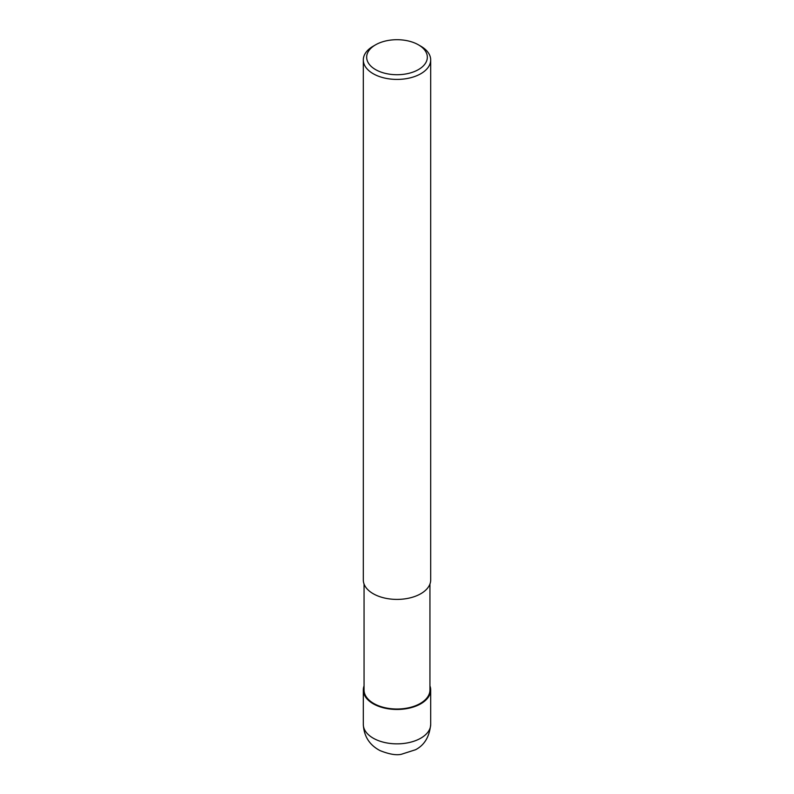 <?xml version="1.0" encoding="UTF-8"?>
<svg xmlns="http://www.w3.org/2000/svg" width="794" height="794" viewBox="0 0 794 794"><rect width="100%" height="100%" fill="white"/><g stroke="black" fill="none" stroke-linecap="round" stroke-linejoin="round"><path stroke-width="1.19" d="M429.941 584.056L429.941 690.006A32.941 19.016 180 0 1 420.294 703.444A32.941 19.016 180 0 1 384.395 707.573A32.941 19.016 180 0 1 364.059 690.006L364.059 584.056M418.448 44.831L420.83 46.201A33.695 19.453 180 0 1 430.695 59.957A33.695 19.453 180 0 1 420.83 73.713A33.695 19.453 180 0 1 384.107 77.931A33.695 19.453 180 0 1 363.305 59.957A33.695 19.453 180 0 1 373.17 46.201L375.552 44.831A30.331 17.508 180 0 1 418.448 44.831A30.331 17.508 180 0 1 418.448 69.594A30.331 17.508 180 0 1 375.552 69.594A30.331 17.508 180 0 1 375.552 44.831L373.17 46.201M430.695 59.957L430.695 579.948A33.695 19.453 180 0 1 420.83 593.704A33.695 19.453 180 0 1 384.107 597.922A33.695 19.453 180 0 1 363.305 579.948L363.305 59.957M429.941 685.897A33.695 19.453 180 0 1 430.695 690.006A33.695 19.453 180 0 1 420.83 703.762A33.695 19.453 180 0 1 384.107 707.98A33.695 19.453 180 0 1 363.305 690.006A33.695 19.453 180 0 1 364.059 685.897M430.695 690.006L430.695 724.396A33.695 19.453 180 0 1 420.83 738.152A33.695 19.453 180 0 1 384.107 742.37A33.695 19.453 180 0 1 363.305 724.396L363.305 690.006M430.695 724.396C429.504 736.663 424.472 745.1 415.59 749.715L401.327 754.29C396.266 755.461 389.179 754.231 380.068 750.618C369.528 745.08 363.94 736.346 363.305 724.396"/></g></svg>
